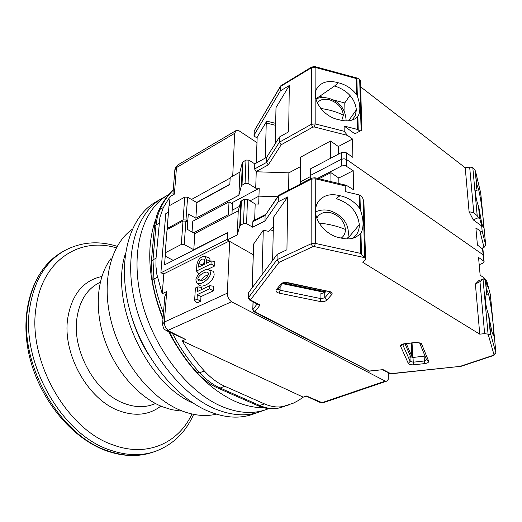 <?xml version="1.0" encoding="UTF-8"?>
<svg xmlns="http://www.w3.org/2000/svg" width="522" height="522" viewBox="0 0 522 522"><rect width="100%" height="100%" fill="white"/><g stroke="black" fill="none" stroke-linecap="round" stroke-linejoin="round"><path stroke-width="0.78" d="M195.9 280.105L196.677 282.676C199.567 286.48 210.496 278.944 210.49 273.071L210.033 270.964L208.48 269.77C204.396 268.138 195.946 275.127 195.9 280.105M196.677 282.676L199.26 284.953C202.484 288.966 213.876 281.371 214.144 274.402L213.903 272.543L212.996 271.225L208.48 269.77M201.485 280.829L201.466 280.484C202.105 278.004 204.428 276.053 208.428 274.618M197.825 279.179C197.786 275.557 206.255 270.226 208.128 272.738L208.526 274.017C206.764 278.461 203.593 280.771 199.006 280.953L197.825 279.179L201.466 280.484M388.322 372.865L388.192 379.448L386.952 381.034L385.308 381.106L231.507 301.775C228.78 299.615 227.383 296.75 227.318 293.168L229.706 241.412M232.721 176.103L234.691 133.312L236.016 130.591L238.972 130.748L256.889 142.571M191.496 199.463L230.143 178.074L229.85 184.246L196.65 202.458M229.687 215.345L228.408 214.594L229.014 201.87L232.44 203.913M165.363 254.54L164.521 264.915L227.54 232.832L227.227 239.396L160.88 272.817L165.768 213.707L168.482 212.206M182.276 340.905L303.23 397.157L298.571 400.4L293.566 403.075L283.368 406.429C277.45 407.649 271.133 406.795 264.406 403.865L224.773 386.26C217.576 383.037 210.751 377.921 204.291 370.907C196.181 362.014 188.84 352.011 182.276 340.905L185.584 339.463L168.338 330.778L168.312 330.211L231.507 301.775M385.308 381.106L322.596 402.462L321.5 402.442L306.538 395.996L303.23 397.157M169.35 205.714L170.094 196.566L174.394 194.125L176.482 167.575L234.691 133.312M192.05 231.996L192.775 221.23L229.014 201.87M193.571 232.845L228.408 214.594M207.293 269.58L214.594 266.024L214.836 261.535L211.169 260.922L210.999 263.943L196.474 271.055L198.882 273.672L199.652 273.293M210.098 261.45L209.929 259.18L209.146 257.835L204.794 256.367C200.813 256.419 198.177 259.127 196.892 264.478L196.474 271.055M201.388 289.658L201.518 287.42L197.818 286.872L197.531 291.472L209.785 285.691L213.511 286.252L213.263 290.865L200.97 296.594L200.689 301.233L197.048 299.197L194.621 300.326L197.068 302.91L200.689 301.233M227.318 293.168L164.326 322.067L166.727 291.557L162.218 293.742L163.83 273.861L229.158 241.099M168.338 330.778L166.303 330.596C165.05 329.356 163.432 330.191 162.583 324.11L164.326 322.067C164.293 325.506 165.618 328.221 168.312 330.211M166.622 330.746L185.584 339.463M306.179 396.12L319.412 402.142L321.5 402.442M236.016 130.591L177.911 164.88L174.837 169.983L172.945 193.747L174.394 194.125M170.094 196.566L163.34 207.515L159.934 217.315L156.032 258.233L155.915 266.181L156.894 274.448L162.218 293.742M163.83 273.861L160.88 272.817M201.675 215.11L201.583 216.519M210.999 263.943L214.594 266.024M210.118 261.059L206.503 259.721L204.794 256.367M206.503 259.721L206.294 263.323L211.169 260.922M194.621 300.326L195.404 288.02L197.818 286.872M209.785 285.691L209.616 288.796L213.263 290.865M209.616 288.796L197.342 294.558L200.97 296.594M197.342 294.558L197.048 299.197M166.727 291.557L164.756 296.744L162.603 323.81M204.356 264.276L198.582 267.12L198.804 263.532C199.965 259.884 201.753 258.449 204.167 259.238L204.572 260.674L204.356 264.276M202.386 265.248L204.513 261.659M268.882 408.622L265.952 409.646C252.818 414.233 238.169 413.196 222 406.54C187.365 392.074 152.822 347.215 141.345 299.458C129.75 251.669 142.362 209.218 168.221 194.889L162.12 198.36C136.19 212.735 123.46 255.056 134.917 302.597C146.264 350.105 180.69 394.665 215.325 408.98C231.487 415.571 246.156 416.563 259.33 411.969C246.156 416.563 231.487 415.571 215.325 408.98C180.69 394.665 146.264 350.105 134.917 302.597C123.46 255.056 136.19 212.735 162.12 198.36L156.078 201.799C130.089 216.212 117.235 258.403 128.569 305.703C139.785 352.97 174.1 397.229 208.722 411.395C224.884 417.92 239.565 418.872 252.772 414.266L265.952 409.646C252.818 414.233 238.169 413.196 222 406.54C187.365 392.074 152.822 347.215 141.345 299.458C129.75 251.669 142.362 209.218 168.221 194.889L169.004 194.445M263.662 407.675C254.736 407.819 245.373 405.783 235.585 401.575C208.97 389.412 186.667 366.131 168.678 331.731M162.975 319.177C148.268 281.084 145.827 247.806 155.641 219.344M216.389 414.168C205.387 416.778 193.531 415.545 180.821 410.468C150.838 398.377 121.633 361.903 111.336 321.957C100.974 281.991 110.553 244.537 132.255 229.295M180.423 410.997L171.386 409.633L162.159 406.658C138.291 397.014 115.108 370.45 104.557 339.535C94.019 308.613 97.079 276.608 111.016 258.494M148.209 354.184C141.658 343.45 136.483 332.09 132.699 320.097M193.597 403.362C146.336 383.781 109.15 302.068 125.43 253.575M317.245 102.847C319.979 99.552 324.045 98.527 329.454 99.78C337.786 102.664 342.425 107.78 343.378 115.147L341.773 120.425M360.643 86.854L465.239 167.764L469.076 211.73L473.258 219.873L481.675 225.987L479.979 219.181L478.922 207.828L481.728 223.338L483.274 227.781C483.718 227.383 483.666 224.225 483.118 218.32C481.93 206.908 480.449 197.368 478.681 189.714L475.829 190.537M359.691 79.416L357.394 78.13L356.121 78.476L315.125 67.371L311.347 67.834L311.686 67.025L314.89 66.607L315.125 67.371L315.184 123.897L344.2 131.29L344.102 126.011L354.875 133.841L361.877 130.076L360.467 80.662L359.691 79.416L361.12 130.487M360.474 80.988L360.467 80.662M478.681 189.714L477.193 185.499L476.938 186.471L475.164 170.257L472.801 167.608L469.663 167.053L465.239 167.764M311.686 67.025L280.653 85.889L280.392 90.861L289.318 85.497L288.646 131.818L279.479 136.992L279.374 142.212L311.282 124.334L311.347 67.834L280.484 86.495L254.253 130.826L280.601 85.98M481.675 225.987L482.132 230.881C482.067 231.748 481.284 231.696 479.79 230.717L475.881 227.899L477.428 245.066L482.954 249.294L483.548 255.649L482.994 254.729L346.601 159.523L346.477 152.874L352.898 157.396L352.474 138.996L347.476 135.394L344.2 131.29M265.287 158.062L266.259 122.996L275.609 125.345M344.102 126.011L357.439 129.43L360.01 131.094M357.126 117.3L354.79 118.912C350.706 121.065 345.825 121.443 340.155 120.06L338.837 119.688C322.583 116.902 309.827 97.014 317.748 87.233C322.302 81.68 329.147 80.192 338.282 82.77L339.568 83.083C346.419 85.053 352.076 88.864 356.539 94.528L357.335 96.015C360.467 104.987 360.643 111.812 357.877 116.491L357.126 117.3L357.439 129.43M280.392 90.861L254.103 135.061L254.253 130.826L253.992 135.381M231.97 214.15L232.153 210.242L239.454 206.399L232.153 210.242L232.505 202.484L259.199 188.272L255.708 188.161L248.074 183.424L248.942 160.143L245.973 160.052L242.371 162.42L239.892 172.13L230.169 177.513L229.837 184.527L196.885 202.595L187.6 197.199L184.749 197.107L168.991 205.916L167.157 228.505L183.091 219.899L185.976 219.997L187.796 221.015L187.026 221.772M338.458 154.147L338.347 146.512L352.474 138.996M346.477 152.874L343.939 152.13L341.192 152.705L341.303 159.354L310.27 175.516L341.642 159.19L344.057 158.779L346.314 159.347L482.994 254.729L483.568 260.922L484.103 261.626L482.602 263.323L479.203 264.68M300.294 184.038L300.313 181.839L310.264 176.664L300.313 181.839L300.496 157.233L330.556 141.018L338.347 146.512M277.652 196.755L258.958 196.148L250.031 200.839L258.958 196.148L277.652 196.755M469.076 211.73L473.767 212.695L477.206 215.69L478.25 217.72L473.258 219.873M479.979 219.181L478.25 217.72M289.318 85.497L276.001 107.61L275.198 143.778M257.039 138.01L254.54 136.346L254.103 135.061M275.655 123.368L266.768 121.13L257.176 137.103L256.217 163.086M266.259 122.996L266.768 121.13M352.076 120.06L355.312 115.643L356.382 109.809C354.843 98.404 347.6 90.45 334.654 85.934L338.282 82.77M334.654 85.934L315.888 98.893M248.942 160.143L254.775 163.882L254.605 168.991L266.533 162.427L268.295 164.893L281.195 144.751L279.374 142.212L266.533 162.427L266.67 157.292L279.479 136.992M254.775 163.882L266.67 157.292M187.796 221.015L188.292 213.922L195.861 218.222L238.919 195.163L241.418 185.649L245.066 183.326L248.074 183.424M478.922 207.828L478.511 206.307C475.509 198.027 474.909 191.62 476.723 187.091L476.938 186.471M254.605 168.991L256.243 171.777L288.868 172.834L288.627 190.086M300.424 166.681L288.868 172.834M330.733 158.212L330.556 141.018M341.192 152.705L310.277 168.971L310.264 178.87M259.199 188.272L258.71 204.089L255.186 203.971L247.487 199.293L244.446 199.195L240.772 201.479L238.26 210.862L194.856 233.556L187.215 229.315L187.711 222.157L185.897 221.139L183.007 221.041L167.066 229.634L165.18 252.831L181.304 244.459L184.233 244.557L193.792 249.731L227.553 232.538L227.2 239.996L253.196 254.671M255.708 188.161L256.243 171.777M344.957 112.595L344.781 102.932L332.534 99.715M324.397 97.575L319.262 96.224M349.962 95.395L344.781 102.932M196.885 202.595L195.861 218.222M238.919 195.163L239.892 172.13M167.157 228.505L167.262 229.53M316.821 218.059C319.51 213.283 324.084 211.495 330.537 212.708C339.43 215.54 344.389 221.132 345.414 229.478C345.414 233.164 344.031 236.042 341.264 238.097M364.604 257.64L314.381 246.599L315.314 243.396L315.242 178.778L345.192 185.936L345.29 191.6L359.136 194.889L359.482 208.161C354.732 201.962 348.696 197.91 341.355 196.024L339.985 195.737C331.137 193.44 324.188 195.026 319.131 200.487C316.776 203.352 315.582 206.823 315.549 210.895C315.229 222.633 327.588 236.029 340.618 237.928L342.027 238.28C347.104 239.37 351.652 239.024 355.671 237.229L360.154 234.169L360.65 253.405L365.544 258.775L365.178 259.825L362.875 262.396L479.764 334.178L484.631 333.617L490.419 334.595L490.673 334.158L495.893 352.859M257.131 303.987L252.896 309.429L254.853 311.712L369.596 371.103L383.057 369.641L390.697 373.654L461.18 366.281L493.897 355.391L495.88 352.689L490.38 294.695L486.856 281.325L487.346 286.526L485.643 280.118L483.868 278.735L479.966 281.671L484.631 333.617M382.633 369.876L390.861 373.824L461.18 366.281M383.057 369.641L368.721 371.096M253.992 311.764L369.778 371.279M314.381 246.599L312.711 246.749L278.989 262.409L277.051 259.695L248.459 297.638L250.449 299.961L260.093 305.024L258.455 304.685L249.568 300.013M483.568 260.922L478.543 257.444L480.149 275.179L484.142 277.88L486.856 281.325M345.192 185.936L346.34 185.303L353.635 189.786L353.198 170.694L345.394 165.644L341.747 165.892L317.474 178.393M483.868 278.735L478.694 280.745L475.392 284.059L479.764 334.178M326.289 290.976L324.736 292.751L320.893 293.514L320.913 298.604L320.058 301.494L279.231 293.149C276.438 292.405 275.453 291.289 276.262 289.808L280.849 284.007C282.317 282.617 284.588 282.148 287.668 282.604L331.02 291.902L332.123 292.972L332.09 294.18L326.798 300.176C325.271 301.494 323.02 301.931 320.058 301.494M273.267 230.574L270.155 229.882M252.106 287.922L253.659 243.983L263.284 230.182L268.673 231.376L273.358 226.652M263.284 230.182L262.051 274.611M324.991 292.457L282.493 283.648M425.019 356.056L413.013 357.466L409.92 356.643L410.161 361.381L408.289 363.377L400.628 346.327C400.374 345.055 401.64 344.181 404.433 343.724L415.956 342.393L420.725 343.071L421.58 343.926L428.634 361.146C428.816 362.346 427.551 363.162 424.83 363.586L413.711 364.8C410.912 364.976 409.104 364.506 408.289 363.377M405 343.881L410.442 356.265L411.741 356.121L406.325 343.724M410.984 357.335L410.546 357.172M412.054 343.065L412.798 357.485M486.791 292.418L487.143 290.656L488.455 293.932C491.045 302.329 494.954 335.724 493.27 335.3L491.907 331.848L488.585 314.831C485.44 305.944 484.775 298.734 486.576 293.214L485.643 280.118M312.711 246.749L311.132 243.767L277.051 259.695L277.156 254.397L248.635 292.561L248.335 297.912M277.156 254.397L286.937 249.784L287.707 196.924L278.193 201.805L278.565 195.411L311.686 178.132L311.21 179.183L311.132 243.767L315.314 243.396L360.65 253.405M484.103 261.626L482.426 248.583M341.408 166.048L341.303 159.354L344.057 158.779L346.601 159.523L346.732 166.218M353.198 170.694L338.811 178.002L338.889 183.516M359.136 194.889L361.798 196.474L363.038 198.836L364.689 257.692M363.938 202.379L363.038 198.836M475.392 284.059L479.966 281.671M325.565 291.798L283.407 283.048M411.741 356.121L411.401 343.143M486.165 294.473L488.455 293.932M278.193 201.805L264.954 221.002L252.641 227.194L246.58 223.638L247.487 199.293M240.772 201.479L239.774 225.772L243.5 223.54L246.58 223.638M239.774 225.772L237.249 234.939L227.2 239.996M272.601 260.485L273.567 217.145L287.707 196.924M173.343 260.426L165.552 256.335L165.18 252.831M359.482 208.161L360.337 209.792C363.756 219.573 363.958 227.37 360.95 233.171L360.154 234.169M352.813 238.247C357.198 235.037 359.364 230.522 359.319 224.695C357.642 211.743 349.903 203.051 336.103 198.614L339.985 195.737M330.968 181.623L330.876 172.638L318.994 178.752M254.664 220.03L255.186 203.971M338.811 178.002L330.876 172.638M265.489 214.529L253.346 220.702L252.824 221.746L252.641 227.194M264.954 221.002L265.098 215.514L252.824 221.746M237.249 234.939L238.26 210.862M194.856 233.556L193.792 249.731M278.494 195.515L265.098 215.514L278.304 196.22L311.21 179.183L315.242 178.778L314.923 177.78L346.34 185.303M322.596 402.462L324.031 402.455L386.711 381.132M283.368 406.429L289.338 404.778M172.573 333.591C180.26 348.331 189.297 361.387 199.685 372.76L204.291 370.907M157.468 277.234L153.931 279.002C155.934 290.434 159.106 301.846 163.445 313.246M169.402 332.077C177.128 347.371 186.367 360.911 197.127 372.695L199.685 372.76C206.131 379.735 212.956 384.825 220.147 388.022L224.773 386.26M264.406 403.865L259.78 405.509L220.147 388.022L217.628 387.976C210.333 384.688 203.554 379.651 197.277 372.865M217.948 388.12L257.242 405.418L259.78 405.509C266.507 408.419 272.836 409.261 278.761 408.034L278.259 408.171C271.505 409.496 264.608 408.622 257.568 405.561M173.226 190.236C167.908 195.339 163.471 201.74 159.921 209.433L163.34 207.515M156.032 258.233L152.979 259.819L153.931 279.002L152.28 280.823C154.473 293.325 158.068 305.742 163.06 318.087M152.248 280.634L151.334 261.953L152.979 259.819L156.026 225.002L159.034 223.351M154.434 226.887L156.437 216.376L158.414 211.097L159.921 209.433L157.39 216.728L156.026 225.002L154.401 227.214L151.36 261.639M202.412 264.856L198.804 263.532M160.841 406.109C149.188 415.055 135.27 416.615 119.088 410.775C87.977 399.774 62.17 353.675 67.736 318.237C71.801 294.499 83.168 280.575 101.842 276.464M100.257 282.239L98.854 282.95C86.769 289.338 79.448 301.135 76.891 318.348C71.971 350.856 95.533 393.04 123.982 403.33C134.846 407.486 144.848 407.747 153.99 404.106L155.452 403.513M117.156 246.312C98.338 240.459 80.682 241.973 64.18 250.854C45.995 261.457 34.609 279.955 30.008 306.342C19.947 361.374 61.413 434.722 110.181 450.081C126.494 455.706 141.573 456.13 155.412 451.334L153.174 452.111C139.328 456.907 124.249 456.502 107.943 450.891C59.195 435.589 17.807 362.418 27.914 307.465C32.534 281.117 43.933 262.638 62.125 252.028C33.871 267.988 19.268 309.448 28.86 353.707C38.387 398.005 71.273 438.434 106.677 450.904M116.308 247.839C79.892 236.805 42.713 259.943 36.246 306.401C26.752 359.456 66.601 430.043 113.509 445.064C147.263 457.54 178.531 442.976 191.926 414.005M320.749 108.485C329.173 109.64 336.716 111.865 343.378 115.147M314.838 66.594L357.394 78.13M480.69 192.912L485.662 244.955L482.132 230.881M480.782 193.473L475.535 171.379M356.539 94.528L356.121 78.476M473.767 212.695L469.663 167.053M256.322 163.027L257.176 137.103M357.335 96.015L356.865 78.124M348.605 120.771L356.382 109.809M358.229 129.782L357.877 116.491M281.195 144.751L312.75 127.153L311.282 124.334L315.184 123.897L314.316 126.976L347.476 135.394M479.79 230.717L483.887 246.834L485.688 245.177M482.132 248.381L483.901 247.656L481.793 248.139M475.164 170.257L476.723 187.091M478.511 206.307L479.666 218.757M256.002 171.621L268.295 164.893M312.75 127.153L314.316 126.976M483.887 246.834L483.313 247.519M477.206 215.69L472.801 167.608M241.418 185.649L242.371 162.42M183.091 219.899L184.749 197.107M187.6 197.199L185.976 219.997M242.025 184.971L242.971 161.735M245.973 160.052L245.066 183.326M329.134 291.23L328.632 291.465L287.263 282.865M415.956 342.393L419.512 342.961M319.177 223.051C328.977 224.068 337.721 226.209 345.414 229.478M278.989 262.409L250.449 299.961L249.431 299.948L248.335 298.036L248.635 292.561M260.093 305.024L254.853 311.712L253.862 311.693L252.772 309.82L253.137 301.892M460.867 366.118L493.375 355.293L493.995 354.699L488.129 334.158M326.798 300.176L324.762 297.847L320.913 298.604L280.066 290.212L278.213 289.044M331.816 294.565L329.76 292.209L324.762 297.847L324.736 292.751M329.943 291.928L329.76 292.209L329.754 291.818M287.668 282.604L287.211 282.852C284.777 282.637 283.237 282.859 282.598 283.518L282.656 283.446M280.849 284.007L282.598 283.518L278.004 289.312L276.262 289.808M279.231 293.149L280.066 290.212L280.131 286.624M413.711 364.8L413.254 362.196L410.161 361.381L402.645 344.455M424.83 363.586L424.379 360.976L413.254 362.196L413.013 357.466M428.634 361.146L426.604 359.893L419.649 343.045L421.58 343.926M426.585 359.847L424.379 360.976L424.112 356.232M404.433 343.724L416.119 342.595M400.628 346.327L402.56 344.507M493.995 354.699L495.874 352.663L490.275 294.291M493.375 355.293L493.897 355.391M489.023 316.443L490.673 334.158M252.224 287.766L253.659 243.983M488.585 314.831L490.419 334.595M485.323 279.714L486.576 293.214M490.399 294.943L486.85 281.273M314.864 177.767L311.686 178.132M361.518 254.612L360.95 233.171M359.319 224.695L347.645 238.593M360.337 209.792L359.952 195.228M488.063 334.119L483.059 279.557M181.304 244.459L183.007 221.041M185.897 221.139L184.233 244.557M240.401 225.119L241.386 200.813M244.446 199.195L243.5 223.54M319.745 402.299L324.031 402.455M174.863 169.637L175.849 166.857L177.911 164.88M284.738 406.377L278.259 408.171M158.558 210.79C162.381 202.529 167.275 195.626 173.239 190.086M155.412 451.334C172.945 444.724 185.688 432.405 193.636 414.37M64.18 250.854L62.125 252.028M106.814 450.956C123.355 456.652 138.813 457.044 153.174 452.111M346.145 120.882C345.512 109.059 339.665 101.529 328.612 98.286C323.803 97.131 319.568 97.353 315.901 98.958M475.522 171.314L480.762 193.238L485.669 244.981L483.901 247.656M254.136 131.159L254.384 130.311M317.095 88.257L317.748 87.233M329.813 291.85L328.69 291.478M315.582 211.958C319.81 209.903 324.403 209.433 329.362 210.568C340.997 214.013 351.345 224.349 347.548 238.906M402.521 344.142L402.312 344.703L404.602 343.926M389.803 373.641L390.861 373.824M253.026 301.833L252.772 309.703M318.198 201.733L319.131 200.487M363.919 201.733L365.544 258.775"/></g></svg>
